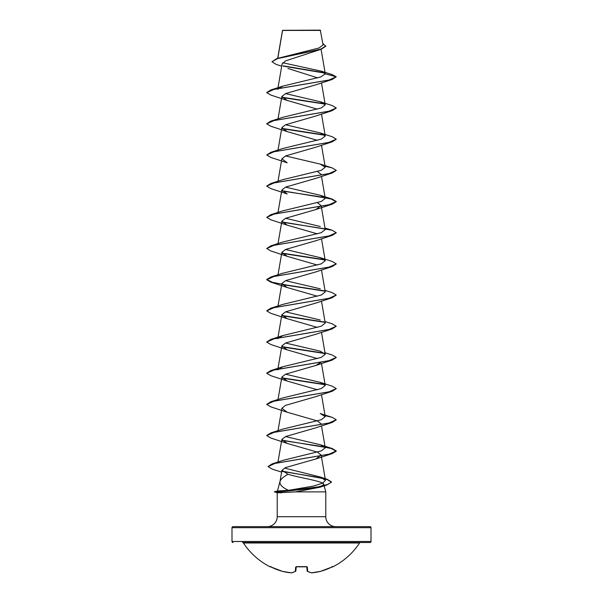 <?xml version="1.0" encoding="UTF-8"?>
<svg xmlns="http://www.w3.org/2000/svg" width="603" height="603" viewBox="0 0 603 603"><rect width="100%" height="100%" fill="white"/><g stroke="black" fill="none" stroke-linecap="round" stroke-linejoin="round"><path stroke-width="0.9" d="M307.266 571.214A0.52 0.467 -60.8 0 0 307.703 571.373A69.141 26.359 84.6 0 0 311.555 572.842A69.141 63.632 77.1 0 0 320.51 571.373L320.51 571.373A69.511 69.239 0 0 0 331.854 567.061L332.856 566.835A0.52 0.52 0 0 1 332.374 566.828M332.856 566.835A69.511 69.511 0 0 0 359.576 542.994L243.424 542.994A69.511 69.511 0 0 0 270.144 566.835L271.154 567.061A69.511 69.239 0 0 0 282.49 571.373L282.506 571.38A69.141 63.632 -77.1 0 0 291.445 572.842A69.141 26.359 -84.6 0 0 295.297 571.373L295.674 567.061L296.729 566.684A69.315 64.039 0 0 0 306.271 566.684L307.326 567.061L307.703 571.373A0.52 0.505 -5 0 1 307.138 570.935L306.776 566.79M369.963 526.638L233.037 526.638L369.963 526.638A1.04 1.04 0 0 1 371.011 527.685L371.011 541.486A1.04 1.04 0 0 1 369.963 542.527L242.557 542.527A1.04 1.04 0 0 1 243.424 542.994M369.963 542.527L360.443 542.527A1.04 1.04 0 0 0 359.576 542.994M233.037 542.527A1.04 1.04 0 0 1 231.989 541.486L371.011 541.486M281.699 66.217L276.099 64.363L271.961 61.74L276.86 58.559L319.062 47.976L323.05 44.893L320.306 30.15L282.528 30.316M320.562 30.414L282.551 30.451L277.81 58.257M281.918 470.287L280.011 481.48C280.742 479.174 283.418 476.777 288.03 474.29C299.714 477.9 323.984 481.254 323.781 484.435L319.876 487.247L295.711 491.882L277.342 492.794L274.448 491.754L278.247 491.754L281.435 490.736L288.581 490.329C282.279 487.518 279.423 484.571 280.011 481.48L277.478 490.94M233.037 526.638A1.04 1.04 0 0 0 231.989 527.685L231.989 541.486M335.705 526.638A9.927 9.927 0 0 1 325.778 516.711L277.222 516.711A9.927 9.927 0 0 1 267.295 526.638L335.705 526.638L267.295 526.638M277.463 490.985L281.435 490.736M323.781 484.435L325.778 491.882L325.778 516.711M277.222 492.757L277.222 516.711M295.711 491.882L325.778 491.882M271.961 61.74L277.553 58.604L321.331 49.205L285.671 60.843L282.098 63.918L278.013 87.714M287.97 68.486L317.773 77.9M277.749 89.259L282.747 86.154L320.826 76.928L325.273 73.845L320.947 71.079L331.944 74.508L336.255 76.792L332.17 79.475L315.806 84.842L285.596 93.563L281.857 96.465L287.194 100.437L317.442 109.173M336.24 108.095L332.17 110.658L315.799 116.025L285.596 124.746L281.857 127.648L287.201 131.612L317.442 140.356M315.799 147.2L285.611 155.921L281.865 158.83L287.201 162.795M317.442 171.531L321.135 174.418M332.17 173.016L315.806 178.382L285.611 187.103L281.865 190.005L287.186 193.97L270.83 188.603L266.745 186.176L274.101 182.89L332.17 173.016L336.24 170.453M317.442 202.714L321.135 205.593L315.806 209.565L285.603 218.278L281.857 221.188L287.194 225.153L317.442 233.889M336.24 232.818L332.17 235.374L315.814 240.74L285.611 249.454L281.865 252.363L287.194 256.328L317.442 265.071M336.24 263.993L332.17 266.556L315.806 271.923L285.611 280.636L281.865 283.546L287.186 287.51L317.442 296.246M324.987 290.382L332.17 292.613L336.255 295.048L332.178 297.731L315.814 303.098L285.603 311.819L281.857 314.728L287.194 318.693L317.442 327.429M324.987 321.557L332.17 323.796L336.255 326.223L332.17 328.914L315.814 334.281L285.611 342.994L281.857 345.903L287.194 349.868L317.442 358.604M321.045 362.237L315.799 365.463L285.611 374.177L281.857 377.086L287.201 381.051L317.442 389.787M336.24 388.716L332.17 391.272L315.799 396.638L285.596 405.359L281.865 408.261L287.201 412.226L317.397 420.947L321.128 423.856M336.24 419.892L332.17 422.454L315.806 427.821L285.611 436.534L281.872 439.444L287.194 443.409L317.389 452.129L321.128 455.031L315.806 458.996L285.649 467.544L281.925 470.295L288.03 474.29M288.581 490.329L313.515 486.063L322.499 483.207L325.484 480.35L320.042 476.92L284.473 468.064M281.955 440.182L332.17 448.511L336.255 450.946L329.072 454.195L272.051 463.933L283.146 460.323L321.301 450.908L325.258 447.825L320.253 444.72L285.558 436.557M270.83 432.924L282.747 429.125L321.203 419.763L325.251 416.643L320.246 413.537L332.17 417.336L336.255 419.763L328.899 423.05L270.83 432.924L266.76 435.487M282.754 397.95L321.211 388.588L325.258 385.46L320.253 382.355L285.558 374.199M277.742 369.873L282.754 366.767L321.211 357.406L325.251 354.285L320.246 351.18L285.558 343.017M277.757 338.698L282.747 335.592L321.203 326.223L325.251 323.102L321.482 301.116M320.253 319.997L285.558 311.841M336.255 295.048L328.884 298.334L270.822 308.208L282.754 304.409L321.218 295.048L325.258 291.927L321.482 269.94M320.253 288.822L285.558 280.659M320.238 257.632L332.178 261.438L336.255 263.865L328.899 267.159L270.83 277.026L282.762 273.227L321.203 263.865L325.243 260.745L320.238 257.639L285.558 249.484M282.762 242.052L321.211 232.69L325.251 229.57L321.143 205.593M320.253 226.457L285.558 218.301M281.955 190.752L332.17 199.08L336.255 201.508L328.891 204.801L270.83 214.668L282.754 210.869L321.211 201.508L325.243 198.387L320.238 195.282L285.558 187.126M325.092 166.232L332.17 167.898L336.255 170.325L328.899 173.619L270.83 183.485L282.754 179.686L321.218 170.325L325.243 167.204L320.238 164.099L285.558 155.943M320.253 132.924L332.17 136.715L336.255 139.15L328.884 142.436L270.83 152.31L282.747 148.511L321.211 139.15L325.251 136.029L320.253 132.924L285.558 124.761M320.246 101.741L332.178 105.54L336.255 107.967L328.891 111.261L270.83 121.128L282.754 117.329L321.211 107.967L325.258 104.847L320.246 101.741L285.558 93.586M320.947 71.079L282.747 62.757M324.972 73.114L283.387 66.164M321.331 49.205L325.786 46.212L322.801 43.446M324.64 72.79L282.973 65.825M276.86 58.559L320.871 49.107L325.786 45.949M282.747 86.154L270.83 89.945L328.891 80.078L336.255 76.792L325.273 73.845M332.17 79.475L274.109 89.35L266.745 92.643L270.822 95.07L287.194 100.437M282.106 97.498L324.844 104.085M332.17 110.658L274.109 120.525L266.745 123.819L270.83 126.246L287.201 131.612M282.114 128.68L324.851 135.268M336.24 139.278L332.178 141.833L274.109 151.707L266.745 155.001L270.83 157.428L287.194 162.795M282.106 191.038L317.841 196.405L331.296 199.088L336.255 201.764L332.17 204.198L274.116 214.065L266.745 217.359L270.83 219.786L287.194 225.153M282.106 222.213L324.836 228.808M332.17 235.374L274.109 245.248L266.745 248.534L270.83 250.969L287.194 256.328M282.098 253.396L324.844 259.983M332.17 266.556L274.109 276.43L266.745 279.717L270.83 282.144L287.186 287.51M282.106 284.571L324.844 291.166M332.178 297.731L274.116 307.605L266.745 310.892L270.83 313.326L287.194 318.693M282.106 315.753L324.844 322.341M332.17 328.914L274.101 338.788L266.745 342.074L270.822 344.501L287.194 349.868M282.106 346.929L324.851 353.524M336.24 357.534L332.17 360.097L274.109 369.963L266.745 373.257L270.83 375.684L287.201 381.051M282.106 378.111L324.844 384.706M332.17 391.272L274.109 401.146L266.745 404.432L270.83 406.867L287.201 412.233M332.17 422.454L274.101 432.328L266.745 435.615L270.83 438.042L287.194 443.409M282.106 440.469L317.841 445.836L331.296 448.519L336.255 451.202L332.17 453.629L275.096 463.375L268.064 466.624L272.45 469.209L281.609 472.089M282.302 471.44L315.052 476.822L327.09 479.513L331.446 482.204L326.72 485.038L310.816 488.528L278.247 492.018L318.241 486.847L327.889 484.397L331.446 482.204M270.83 89.945L266.76 92.508M281.955 97.211L324.504 103.761M270.83 121.128L266.76 123.69M281.963 128.394L324.504 134.944M270.83 152.31L266.745 155.001M270.83 183.485L266.76 186.048M270.83 214.668L266.745 217.359M281.948 221.927L332.17 230.256L336.255 232.69L328.891 235.977L270.83 245.843L266.745 248.534M281.948 253.109L324.504 259.659M270.83 277.026L266.745 279.46L272.307 282.302L287.209 285.151L324.497 290.842M270.822 308.208L266.76 310.764M281.955 315.467L324.497 322.017M336.255 326.223L328.891 329.517L270.83 339.383L266.76 341.946M281.955 346.65L324.504 353.2M324.987 352.74L332.17 354.979L336.255 357.406L328.891 360.692L270.83 370.566L266.76 373.121M281.955 377.825L324.504 384.382M320.253 382.355L332.17 386.154L336.255 388.588L328.884 391.875L270.83 401.741L266.76 404.304M325.092 415.671L332.17 417.336M272.051 463.933L268.071 466.496M282.091 471.139L327.21 479.287L331.446 481.94M274.448 492.018L278.247 492.018L281.171 492.953M242.557 542.527L360.443 542.527M296.224 566.79L295.862 570.92A0.52 0.505 -175 0 1 295.297 571.373A0.52 0.467 -119.2 0 0 295.598 571.327A0.52 0.52 0 0 0 295.862 570.935A0.52 0.52 0 0 1 295.598 571.327L291.626 572.842A0.52 0.482 -101.4 0 1 291.445 572.842L291.505 572.85M311.495 572.85L311.555 572.842A0.52 0.482 -78.6 0 1 311.374 572.842A0.52 0.52 0 0 0 311.517 572.85L320.495 571.38A0.52 0.52 0 0 0 320.51 571.373L331.929 567.024M311.201 572.76A0.52 0.482 -78.6 0 0 311.374 572.842L307.402 571.327A0.52 0.52 0 0 1 307.138 570.935A0.52 0.505 -5 0 0 307.138 570.935A0.52 0.52 0 0 0 307.402 571.327L311.374 572.842A0.52 0.52 0 0 0 311.517 572.85M306.814 566.805A0.52 0.467 -5 0 0 307.326 567.061M296.186 566.805A0.52 0.467 -175 0 1 295.674 567.061M295.734 571.214A0.52 0.467 -119.2 0 1 295.598 571.327L291.626 572.842A0.52 0.482 -101.4 0 0 291.799 572.76M371.011 527.685L231.989 527.685M306.761 566.639L296.239 566.639M282.498 30.369L277.704 58.295M321.075 49.295L325.258 73.687M321.482 82.86L325.258 104.847M281.857 96.465L278.013 118.897M321.482 114.042L325.258 136.029M281.857 127.648L278.013 150.072M321.482 145.217L325.258 167.204M281.857 158.823L278.013 181.254M321.482 176.4L325.258 198.387M281.857 190.005L278.013 212.429M281.857 221.188L278.013 243.612M321.482 238.758L325.258 260.745M281.857 252.363L278.013 274.787M281.857 283.546L278.013 305.97M281.857 314.728L278.013 337.152M321.482 332.298L325.258 354.285M281.857 345.903L278.013 368.327M321.482 363.481L325.258 385.46M281.857 377.086L278.013 399.51M321.482 394.656L325.258 416.643M281.857 408.261L278.013 430.685M321.482 425.839L325.258 447.825M281.857 439.444L277.975 462.056M321.143 455.031L325.484 480.35M319.876 487.247L326.72 485.038M315.806 147.207L332.178 141.833M315.806 209.565L332.17 204.198M315.799 365.463L332.17 360.097M315.806 458.996L332.17 453.629M320.042 476.913L327.21 479.287M320.253 444.72L332.17 448.511M282.747 397.95L270.83 401.741M282.754 366.767L270.83 370.566M282.747 335.592L270.83 339.383M282.754 242.044L270.83 245.843M324.987 228.024L332.17 230.256M320.238 195.274L332.17 199.08M320.238 164.099L332.17 167.898M277.606 490.91L274.448 491.754M331.854 567.061L320.51 571.373A0.52 0.52 0 0 0 320.51 571.373M332.08 566.421L332.63 566.73M282.49 571.373L270.37 566.73L282.49 571.373A0.52 0.52 0 0 0 282.506 571.38L291.483 572.85A0.52 0.52 0 0 0 291.626 572.842M306.844 566.82L296.156 566.82M270.144 566.835L270.86 566.571M270.92 566.421L270.37 566.73"/></g></svg>
